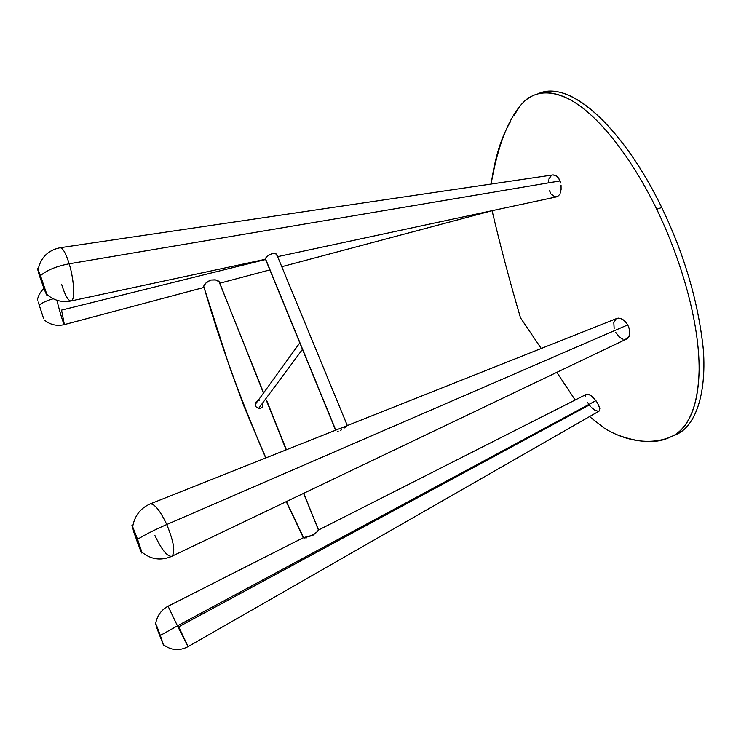 <?xml version="1.0" encoding="UTF-8"?>
<svg xmlns="http://www.w3.org/2000/svg" width="741" height="741" viewBox="0 0 741 741"><rect width="100%" height="100%" fill="white"/><g stroke="black" fill="none" stroke-linecap="round" stroke-linejoin="round"><path stroke-width="1.11" d="M262.175 407.189L261.629 407.661L262.175 407.189M260.989 408.022L260.258 408.263L260.989 408.022M259.48 408.365L258.683 408.337L259.48 408.365M256.21 401.844L255.284 405.494L256.525 407.42L258.683 408.337L302.467 349.372L258.683 408.337L256.525 407.42L255.284 405.494L255.404 403.178L257.46 400.937M149.812 504.065L150.284 503.871C154.693 503.824 160.195 510.706 166.771 524.508L627.729 324.91L166.771 524.508C154.471 529.926 144.736 534.845 137.576 539.281L141.8 552.073C150.932 559.538 160.871 560.974 171.625 556.389C175.617 552.842 174.005 542.217 166.771 524.508C174.005 542.217 175.617 552.842 171.625 556.389L627.071 338.785L629.007 336.571L629.831 333.154L629.387 329.05L627.729 324.91L625.108 321.381L621.949 318.991L618.772 318.102L617.077 318.352L347.473 425.491L344.019 428.178M277.032 254.95L275.143 253.45L272.049 253.654L268.223 255.552L265.306 258.35L335.784 430.141L265.306 258.35L268.724 255.219L272.049 253.654L275.921 253.681L276.921 255.45M338.22 431.16L337.331 431.299M341.388 429.891L340.295 430.447M43.21 317.454L38.245 302.106L43.506 318.204M53.204 298.771C46.979 300.55 42.357 302.624 39.347 304.996C42.357 302.624 46.979 300.55 53.204 298.771M265.602 259.517L61.549 310.099L64.384 324.604C63.244 323.28 60.725 315.157 56.816 300.244C60.725 315.157 63.244 323.28 64.384 324.604L204.016 287.425M203.932 287.137L203.701 286.109L205.414 283.386L210.592 280.042L215.261 279.802L219.197 281.747L263.463 393.11M590.614 406.54L589.308 404.966L178.683 626.83L188.121 646.606L177.451 625.858L160.343 635.445L163.539 645.254L157.796 630.572L155.388 623.098L157.324 627.368L163.539 645.254L157.036 628.387M188.121 646.606L599.126 411.088L599.83 408.541L597.626 403.187L595.921 400.649L177.451 625.858L188.121 646.606C179.433 651.135 171.208 650.496 163.446 644.716M43.673 287.693L38.754 273.624L37.884 269.205L46.424 293.056L46.776 295.075L45.349 292.019L40.181 277.921L37.365 268.353L40.477 275.643C46.85 270.178 56.427 266.232 69.182 263.796C56.427 266.232 46.85 270.178 40.477 275.643L46.609 293.742L46.479 294.603L43.673 287.693M46.757 294.353C53.852 300.476 61.883 302.689 70.867 300.994C75.184 301.43 74.35 280.496 69.182 263.796C74.35 280.496 75.184 301.43 70.867 300.994C68.015 300.577 64.976 295.14 61.744 284.683M141.8 552.073L141.781 553.045L139.938 548.933L133.537 531.371L132.509 526.388L137.576 539.281C144.736 534.845 154.471 529.926 166.771 524.508C160.195 510.706 154.693 503.824 150.284 503.871L337.072 429.632M219.447 282.312L218.206 280.885L215.955 279.959L210.592 280.042L206.443 282.377L203.701 286.109C219.781 342.249 240.51 399.519 265.889 457.919C240.51 399.519 219.781 342.249 203.701 286.109L203.636 286.702M286.406 501.555L303.569 537.596L310.803 535.956L316.778 532.195L318.565 529.982L316.296 532.64L312.396 535.289L303.569 537.596L286.406 501.555M262.62 403.085L262.601 406.614M258.183 400.705L259.702 400.714M559.992 180.915L69.182 263.796L559.992 180.915L558.103 177.497L555.667 175.376L553.064 174.885L556.926 176.247L559.14 179.063L560.631 182.953L559.992 180.915M561.039 185.111L561.094 189.437L561.039 185.111M560.168 193.206L561.094 189.437L560.168 193.206M558.445 195.837L559.39 194.698L558.445 195.837M277.634 256.664L556.343 196.911L557.362 196.587L554.953 196.856L551.387 194.207M171.625 556.389C167.058 556.408 161.501 549.47 154.962 535.576M617.077 318.352L620.337 318.343L623.561 320.01L626.506 323.03L628.692 326.938L629.767 331.153L629.572 334.988L627.071 338.785L624.348 339.452M347.279 425.63L337.84 429.317M59.854 247.781L60.188 247.726C62.948 248.124 65.949 253.478 69.182 263.796C65.949 253.478 62.948 248.124 60.188 247.726C48.128 250.189 40.755 257.488 38.078 269.631M266.371 400.381L286.174 449.861M303.569 493.358L318.565 529.982M314.101 534.372L312.767 535.363M306.913 537.771L306.265 537.864M305.107 537.966L304.625 537.975M304.199 537.957L303.402 537.846M286.239 501.629L303.328 537.707M137.391 542.338L131.935 525.48L140.799 548.673L141.624 552.767L137.391 542.338M156.694 627.386L155.693 623.44L160.343 635.445L177.451 625.858L168.077 606.212L177.451 625.858L595.921 400.649L590.577 395.24L586.705 394.166L589.308 394.508L593.291 397.546L597.089 402.335L599.506 407.189L599.636 410.523L598.348 411.329L594.828 410.153L591.763 407.726M611.788 432.401L604.6 428.409L589.512 416.59L604.6 428.409C633.601 445.693 659.898 443.359 675.171 434.717C690.325 424.519 698.309 402.9 699.124 369.861C699.411 322.15 681.451 260.545 656.758 209.268C631.684 158.148 599.015 115.142 569.44 99.303C548.803 89.096 532.492 91.134 520.525 105.417C507.529 121.135 497.878 146.477 491.561 181.452L491.32 184.018L491.561 181.452C495.284 156.268 501.713 136.122 510.845 121.015M492.089 210.713C500.416 246.16 509.891 281.876 520.525 317.88L541.245 348.492L520.525 317.88C509.891 281.876 500.416 246.16 492.089 210.713M556.843 372.353L575.164 400.02L556.843 372.353M588.706 404.151L587.622 402.474M585.575 396.398L585.723 395.351M585.899 394.925L586.437 394.323M548.238 182.453L548.664 179.896M549.044 178.729L551.276 175.626M550.758 193.281L549.526 190.808M614.15 328.43L613.807 322.622L616.095 318.834M623.07 339.239L619.735 337.424L615.78 332.505M544.681 91.847L540.078 93.264C548.942 91.754 558.733 93.774 569.44 99.303C599.015 115.142 631.684 158.148 656.758 209.268L661.75 207.526C627.942 137.687 578.462 84.576 544.681 91.847L538.531 93.57C571.876 78.583 625.858 132.843 661.75 207.526L656.758 209.268C681.451 260.545 699.411 322.15 699.124 369.861C698.559 399.13 692.131 419.61 679.849 431.327M514.152 115.244L519.135 107.362M524.489 100.998L528.611 97.756M674.819 435.124C695.716 427.446 706.581 393.703 703.329 349.363C698.337 302.152 684.471 254.867 661.75 207.526C684.665 255.265 698.55 302.874 703.404 350.363C706.479 394.907 695.188 428.428 673.893 435.495M673.208 435.736L670.336 437.033C656.767 443.905 638.64 442.998 615.928 434.337M338.869 428.965L346.945 425.843M265.204 258.544L335.627 430.206M44.497 320.131C50.416 324.891 57.02 326.383 64.319 324.623M492.552 210.592L281.775 266.714M269.863 269.891L219.688 283.247M219.429 282.59L263.629 392.869M266.547 400.149L286.387 449.778M303.764 493.265L318.463 530.065M70.867 300.994L265.5 259.267M553.212 174.867L60.188 247.726M203.655 286.276L229.488 366.721L243.789 405.772L265.713 457.994M150.284 503.871C140.447 508.187 134.575 515.81 132.667 526.74M155.693 623.44C157.175 615.66 161.306 609.917 168.077 606.212L303.467 537.633M586.705 394.166L318.593 529.972M43.96 288.462C40.505 291.593 38.31 295.437 37.374 299.994M674.838 435.162L670.336 437.033M277.014 255.173L347.334 425.584M255.163 404.577L299.799 342.87"/></g></svg>
